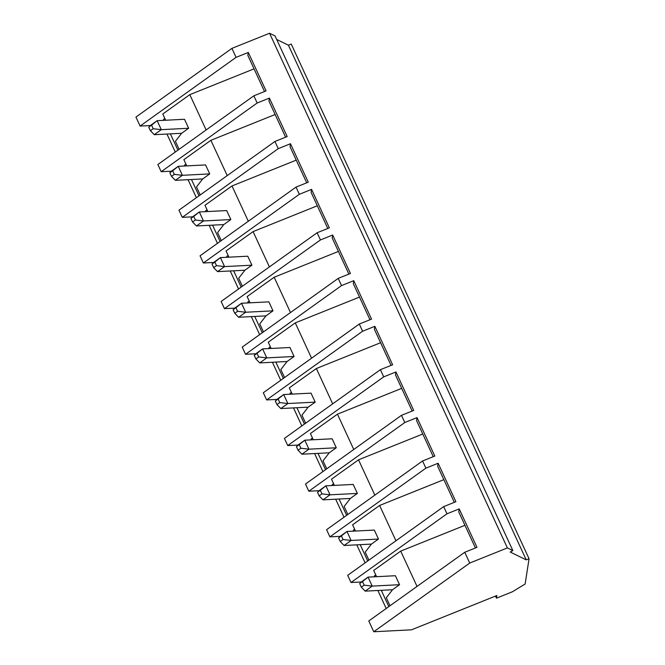 <?xml version="1.0" encoding="UTF-8"?>
<svg xmlns="http://www.w3.org/2000/svg" width="665" height="665" viewBox="0 0 665 665"><rect width="100%" height="100%" fill="white"/><g stroke="black" fill="none" stroke-linecap="round" stroke-linejoin="round"><path stroke-width="1" d="M181.612 133.291L154.28 134.687L181.612 133.291M151.57 125.12L148.761 127.131L150.423 130.722L153.233 128.719L151.57 125.12L153.233 128.719L161.296 129.658L188.636 128.262L161.296 129.658L154.28 134.687L161.296 129.658L157.148 120.681L161.296 129.658L153.233 128.719L150.423 130.722L154.28 134.687L150.423 130.722L148.761 127.131L157.148 120.681L184.504 119.276L157.148 120.681L151.57 125.12M150.124 125.702L157.148 120.681L150.124 125.702M202.7 178.935L175.369 180.331L202.7 178.935L196.491 186.965L200.19 194.961L196.491 186.965L202.692 178.943L209.741 173.898L182.393 175.311L209.724 173.906L202.692 178.943M172.659 170.764L169.849 172.775L171.512 176.366L174.321 174.363L172.659 170.764L174.321 174.363L182.393 175.311L175.369 180.331L182.393 175.311L178.237 166.325L182.393 175.311L174.321 174.363L171.512 176.366L175.369 180.331L171.512 176.366L169.849 172.775L178.237 166.325L205.593 164.92L178.237 166.325L172.659 170.764M171.221 171.346L178.237 166.325L171.221 171.346M223.789 224.579L196.458 225.975L223.789 224.579M193.748 216.408L190.938 218.419L192.601 222.019L195.41 220.007L193.748 216.408L195.41 220.007L203.482 220.955L230.813 219.55L203.482 220.955L196.458 225.975L203.482 220.955L199.325 211.969L203.482 220.955L195.41 220.007L192.601 222.019L196.458 225.975L192.601 222.019L190.938 218.419L199.325 211.969L226.682 210.564L199.325 211.969L193.748 216.408M192.31 216.99L199.325 211.969L192.31 216.99M244.886 270.223L217.546 271.619L244.886 270.223L238.677 278.253L242.368 286.258L238.677 278.253L244.87 270.231L251.919 265.185L244.87 270.231M214.837 262.052L212.035 264.063L213.689 267.663L216.499 265.651L214.837 262.052L216.499 265.651L224.571 266.599L251.902 265.194L224.571 266.599L217.546 271.619L224.571 266.599L220.423 257.613L224.571 266.599L216.499 265.651L213.689 267.663L217.546 271.619L213.689 267.663L212.035 264.063L220.423 257.613L247.779 256.208L220.423 257.613L214.837 262.052M213.399 262.633L220.423 257.613L213.399 262.633M265.975 315.867L238.644 317.263L265.975 315.867L259.766 323.897L263.465 331.901L259.766 323.897L265.958 315.875L273.016 310.829L265.958 315.875M235.934 307.704L233.124 309.707L234.787 313.306L237.596 311.295L235.934 307.704L237.596 311.295L245.659 312.242L272.999 310.846L245.659 312.242L238.644 317.263L245.659 312.242L241.511 303.257L245.659 312.242L237.596 311.295L234.787 313.306L238.644 317.263L234.787 313.306L233.124 309.707L241.511 303.257L268.868 301.852L241.511 303.257L235.934 307.704M234.487 308.277L241.511 303.257L234.487 308.277M287.064 361.511L259.732 362.907L287.064 361.511L280.854 369.541L284.553 377.545L280.854 369.541L287.056 361.519L294.105 356.473L266.756 357.886L294.088 356.49L287.056 361.519M257.022 353.348L254.213 355.351L255.875 358.95L258.685 356.939L257.022 353.348L258.685 356.939L266.756 357.886L259.732 362.907L266.756 357.886L262.6 348.901L266.756 357.886L258.685 356.939L255.875 358.95L259.732 362.907L255.875 358.95L254.213 355.351L262.6 348.901L289.957 347.504L262.6 348.901L257.022 353.348M255.584 353.93L262.6 348.901L255.584 353.93M308.153 407.155L280.821 408.559L308.153 407.155L301.952 415.193L305.642 423.189L301.952 415.193L308.144 407.163L315.193 402.117L308.144 407.163M278.111 398.992L275.302 401.003L276.964 404.594L279.774 402.583L278.111 398.992L279.774 402.583L287.845 403.53L315.177 402.134L287.845 403.53L280.821 408.559L287.845 403.53L283.689 394.545L287.845 403.53L279.774 402.583L276.964 404.594L280.821 408.559L276.964 404.594L275.302 401.003L283.689 394.545L311.045 393.148L283.689 394.545L278.111 398.992M276.673 399.574L283.689 394.545L276.673 399.574M329.25 452.799L301.91 454.203L329.25 452.799M299.2 444.636L296.399 446.647L298.053 450.238L300.863 448.227L299.2 444.636L300.863 448.227L308.934 449.174L336.266 447.778L308.934 449.174L301.91 454.203L308.934 449.174L304.786 440.188L308.934 449.174L300.863 448.227L298.053 450.238L301.91 454.203L298.053 450.238L296.399 446.647L304.786 440.188L332.143 438.792L304.786 440.188L299.2 444.636M297.762 445.218L304.786 440.188L297.762 445.218M350.339 498.442L323.007 499.847L350.339 498.442L344.129 506.481L347.828 514.477L344.129 506.481L350.322 498.459L357.379 493.405L350.322 498.459M320.297 490.28L317.488 492.291L319.15 495.882L321.951 493.871L320.297 490.28L321.951 493.871L330.023 494.818L357.354 493.422L330.023 494.818L323.007 499.847L330.023 494.818L325.875 485.832L330.023 494.818L321.951 493.871L319.15 495.882L323.007 499.847L319.15 495.882L317.488 492.291L325.875 485.832L353.231 484.436L325.875 485.832L320.297 490.28M318.851 490.861L325.875 485.832L318.851 490.861M371.427 544.095L344.096 545.491L371.427 544.095M341.386 535.924L338.576 537.935L340.239 541.526L343.049 539.514L341.386 535.924L343.049 539.514L351.112 540.462L378.452 539.066L351.112 540.462L344.096 545.491L351.112 540.462L346.964 531.476L351.112 540.462L343.049 539.514L340.239 541.526L344.096 545.491L340.239 541.526L338.576 537.935L346.964 531.476L374.32 530.08L346.964 531.476L341.386 535.924M339.94 536.505L346.964 531.476L339.94 536.505M392.516 589.739L365.185 591.135L392.516 589.739L386.307 597.769L390.006 605.765L386.307 597.769L392.508 589.747L399.557 584.693L372.209 586.106L399.54 584.71L392.508 589.747M362.475 581.567L359.665 583.579L361.328 587.17L364.137 585.158L362.475 581.567L364.137 585.158L372.209 586.106L365.185 591.135L372.209 586.106L368.053 577.12L372.209 586.106L364.137 585.158L361.328 587.17L365.185 591.135L361.328 587.17L359.665 583.579L368.053 577.12L395.409 575.724L368.053 577.12L362.475 581.567M361.037 582.149L368.053 577.12L361.037 582.149M291.245 44.065L529.057 558.733L525.134 584.011L512.457 591.75L496.464 598.184L496.871 595.524L411.494 629.822L373.755 631.75L469.731 563.047L507.378 547.918L269.566 33.25L231.919 48.37L135.943 117.082L140.099 126.067L236.075 57.356L231.919 48.37L236.075 57.356L248.311 52.444L266.075 90.897L253.839 95.818L157.863 164.521L161.188 171.711L257.164 103L253.839 95.818L257.164 103L269.4 98.088L287.172 136.549L274.936 141.462L178.952 210.165L182.276 217.355L278.253 148.652L274.936 141.462L278.253 148.652L290.489 143.731L308.261 182.193L296.025 187.106L200.049 255.809L203.365 262.999L299.341 194.296L296.025 187.106L299.341 194.296L311.577 189.375L329.35 227.837L317.114 232.75L221.137 301.453L224.454 308.643L320.439 239.94L317.114 232.75L320.439 239.94L332.675 235.019L350.438 273.481L338.202 278.394L242.226 347.097L245.551 354.287L341.527 285.584L338.202 278.394L341.527 285.584L353.763 280.672L371.536 319.125L359.3 324.038L263.315 392.741L266.64 399.931L362.616 331.228L359.3 324.038L362.616 331.228L374.852 326.316L392.624 364.769L380.388 369.682L284.412 438.393L287.729 445.575L383.705 376.872L380.388 369.682L383.705 376.872L395.941 371.959L413.713 410.413L401.477 415.326L305.501 484.037L308.818 491.219L404.802 422.516L401.477 415.326L404.802 422.516L417.038 417.603L434.802 456.057L422.566 460.97L326.59 529.681L329.915 536.863L425.891 468.16L422.566 460.97L425.891 468.16L438.127 463.247L455.891 501.701L443.663 506.622L347.679 575.325L351.004 582.515L446.98 513.804L443.663 506.622L446.98 513.804L459.216 508.891L476.988 547.345L464.752 552.266L469.731 563.047L464.752 552.266L368.776 620.969L373.755 631.75L368.776 620.969L464.752 552.266L476.988 547.345L459.216 508.891L458.75 511.884L475.425 547.977L458.75 511.884L459.216 508.891L446.98 513.804L351.004 582.515L347.679 575.325L443.663 506.622L455.891 501.701L438.127 463.247L437.661 466.24L454.336 502.333L437.661 466.24L438.127 463.247L425.891 468.16L329.915 536.863L326.59 529.681L422.566 460.97L434.802 456.057L417.038 417.603L416.573 420.596L433.248 456.68L416.573 420.596L417.038 417.603L404.802 422.516L308.818 491.219L305.501 484.037L401.477 415.326L413.713 410.413L395.941 371.959L395.476 374.952L412.159 411.037L395.476 374.952L395.941 371.959L383.705 376.872L287.729 445.575L284.412 438.393L380.388 369.682L392.624 364.769L374.852 326.316L374.387 329.308L391.062 365.393L374.387 329.308L374.852 326.316L362.616 331.228L266.64 399.931L263.315 392.741L359.3 324.038L371.536 319.125L353.763 280.672L353.298 283.664L369.973 319.749L353.298 283.664L353.763 280.672L341.527 285.584L245.551 354.287L242.226 347.097L338.202 278.394L350.438 273.481L332.675 235.019L332.209 238.02L348.884 274.105L332.209 238.02L332.675 235.019L320.439 239.94L224.454 308.643L221.137 301.453L317.114 232.75L329.35 227.837L311.577 189.375L311.12 192.368L327.795 228.461L311.12 192.368L311.577 189.375L299.341 194.296L203.365 262.999L200.049 255.809L296.025 187.106L308.261 182.193L290.489 143.731L290.023 146.724L306.698 182.817L290.023 146.724L290.489 143.731L278.253 148.652L182.276 217.355L178.952 210.165L274.936 141.462L287.172 136.549L269.4 98.088L268.934 101.08L285.609 137.173L268.934 101.08L269.4 98.088L257.164 103L161.188 171.711L157.863 164.521L253.839 95.818L266.075 90.897L248.311 52.444L247.846 55.436L264.52 91.529L247.846 55.436L248.311 52.444L236.075 57.356L140.099 126.067L135.943 117.082L231.919 48.37L269.566 33.25L507.378 547.918L512.856 550.595L510.196 552.033L526.231 559.872L529.057 558.733L291.245 44.065L288.419 45.195L526.231 559.872L288.419 45.195L276.673 39.459L288.419 45.195L291.245 44.065M376.573 576.688L373.688 570.454L376.573 576.688M417.038 586.422L400.721 551.102L373.688 570.454L400.721 551.102L417.038 586.422M395.384 575.724L399.557 584.693L395.384 575.724M355.476 531.044L352.6 524.81L355.476 531.044M368.917 560.121L365.218 552.125L368.917 560.121M378.468 539.049L371.419 544.103L365.218 552.125L371.419 544.103L378.468 539.049L374.312 530.063L378.468 539.049M395.941 540.778L379.624 505.458L352.6 524.81L379.624 505.458L395.941 540.778M334.387 485.4L331.511 479.166L334.387 485.4M374.852 495.134L358.535 459.814L331.511 479.166L358.535 459.814L374.852 495.134M353.206 484.436L357.379 493.405L353.206 484.436M313.298 439.756L310.414 433.522L313.298 439.756M326.731 468.833L323.04 460.837L326.731 468.833M336.282 447.761L329.233 452.807L323.04 460.837L329.233 452.807L336.282 447.761L332.134 438.775L336.282 447.761M353.763 449.482L337.446 414.17L310.414 433.522L337.446 414.17L353.763 449.482M292.209 394.112L289.325 387.87L292.209 394.112M332.675 403.838L316.357 368.526L289.325 387.87L316.357 368.526L332.675 403.838M311.029 393.148L315.193 402.117L311.029 393.148M271.121 348.468L268.236 342.226L271.121 348.468M311.577 358.194L295.26 322.882L268.236 342.226L295.26 322.882L311.577 358.194M289.932 347.504L294.105 356.473L289.932 347.504M250.023 302.816L247.147 296.582L250.023 302.816M290.489 312.55L274.171 277.238L247.147 296.582L274.171 277.238L290.489 312.55M268.843 301.86L273.016 310.829L268.843 301.86M228.935 257.172L226.05 250.938L228.935 257.172M269.4 266.906L253.082 231.595L226.05 250.938L253.082 231.595L269.4 266.906M247.754 256.216L251.919 265.185L247.754 256.216M207.846 211.528L204.961 205.294L207.846 211.528M221.279 240.614L217.588 232.609L221.279 240.614M230.83 219.541L223.781 224.587L217.588 232.609L223.781 224.587L230.83 219.541L226.682 210.556L230.83 219.541M248.311 221.262L231.994 185.951L204.961 205.294L231.994 185.951L248.311 221.262M186.757 165.884L183.873 159.65L186.757 165.884M227.214 175.618L210.896 140.307L183.873 159.65L210.896 140.307L227.214 175.618M205.568 164.92L209.741 173.898L205.568 164.92M165.66 120.24L162.784 114.006L165.66 120.24M179.101 149.317L175.402 141.321L179.101 149.317M188.652 128.254L181.595 133.299L175.402 141.321L181.595 133.299L188.652 128.254L184.496 119.268L188.652 128.254M206.125 129.974L189.808 94.654L162.784 114.006L189.808 94.654L206.125 129.974M386.19 608.5L377.87 590.487L386.19 608.5M361.261 581.983L351.004 582.515L361.261 581.983M365.102 562.856L356.781 544.843L365.102 562.856M340.172 536.339L329.915 536.863L340.172 536.339M344.013 517.212L335.684 499.199L344.013 517.212M319.084 490.695L308.818 491.219L319.084 490.695M322.916 471.568L314.595 453.555L322.916 471.568M297.987 445.051L287.729 445.575L297.987 445.051M301.827 425.916L293.506 407.903L301.827 425.916M276.898 399.407L266.64 399.931L276.898 399.407M280.738 380.272L272.417 362.259L280.738 380.272M255.809 353.763L245.551 354.287L255.809 353.763M259.649 334.628L251.32 316.615L259.649 334.628M234.72 308.119L224.454 308.643L234.72 308.119M238.552 288.984L230.231 270.971L238.552 288.984M213.623 262.476L203.365 262.999L213.623 262.476M217.463 243.34L209.143 225.327L217.463 243.34M192.534 216.832L182.276 217.355L192.534 216.832M196.375 197.696L188.054 179.683L196.375 197.696M171.445 171.188L161.188 171.711L171.445 171.188M175.286 152.052L166.957 134.039L175.286 152.052M150.357 125.544L140.099 126.067L150.357 125.544M495.492 596.081L496.464 598.184L495.492 596.081M275.044 35.927L512.856 550.595L275.044 35.927L269.566 33.25L275.044 35.927M507.378 547.918L469.731 563.047L373.755 631.75L411.494 629.822L496.871 595.524L496.464 598.184L512.457 591.75L525.134 584.011L529.057 558.733L526.231 559.872L510.196 552.033L512.856 550.595L507.378 547.918M164.953 118.703L163.623 119.243L164.114 120.323L163.623 119.243L163.449 120.357L163.623 119.243L164.953 118.703M170.373 133.864L177.912 150.174L170.373 133.864M254.047 68.852L189.808 94.654L254.047 68.852M186.042 164.355L184.712 164.887L185.211 165.967L184.712 164.887L184.538 166.001L184.712 164.887L186.042 164.355M191.47 179.508L199.001 195.818L191.47 179.508M275.135 114.496L210.896 140.307L275.135 114.496M207.131 209.999L205.801 210.531L206.3 211.611L205.801 210.531L205.626 211.645L205.801 210.531L207.131 209.999M212.559 225.152L220.09 241.462L212.559 225.152M296.224 160.14L231.994 185.951L296.224 160.14M228.228 255.643L226.89 256.175L227.388 257.255L226.89 256.175L226.715 257.288L226.89 256.175L228.228 255.643M233.648 270.796L241.179 287.105L233.648 270.796M317.313 205.784L253.082 231.595L317.313 205.784M249.317 301.287L247.978 301.819L248.477 302.899L247.978 301.819L247.812 302.932L247.978 301.819L249.317 301.287M254.737 316.44L262.276 332.749L254.737 316.44M338.41 251.437L274.171 277.238L338.41 251.437M270.406 346.931L269.076 347.463L269.574 348.543L269.076 347.463L268.901 348.576L269.076 347.463L270.406 346.931M275.834 362.084L283.365 378.393L275.834 362.084M359.499 297.08L295.26 322.882L359.499 297.08M291.494 392.574L290.164 393.106L290.663 394.187L290.164 393.106L289.99 394.22L290.164 393.106L291.494 392.574M296.923 407.728L304.454 424.037L296.923 407.728M380.588 342.724L316.357 368.526L380.588 342.724M312.592 438.218L311.253 438.759L311.752 439.831L311.253 438.759L311.079 439.864L311.253 438.759L312.592 438.218M318.011 453.38L325.542 469.681L318.011 453.38M401.677 388.368L337.446 414.17L401.677 388.368M333.68 483.862L332.342 484.403L332.841 485.475L332.342 484.403L332.176 485.508L332.342 484.403L333.68 483.862M339.1 499.024L346.64 515.325L339.1 499.024M422.765 434.012L358.535 459.814L422.765 434.012M354.769 529.506L353.439 530.047L353.938 531.119L353.439 530.047L353.265 531.16L353.439 530.047L354.769 529.506M360.189 544.668L367.728 560.969L360.189 544.668M443.863 479.656L379.624 505.458L443.863 479.656M375.858 575.15L374.528 575.69L375.027 576.763L374.528 575.69L374.353 576.804L374.528 575.69L375.858 575.15M381.286 590.312L388.817 606.621L381.286 590.312M464.951 525.3L400.721 551.102L464.951 525.3"/></g></svg>
